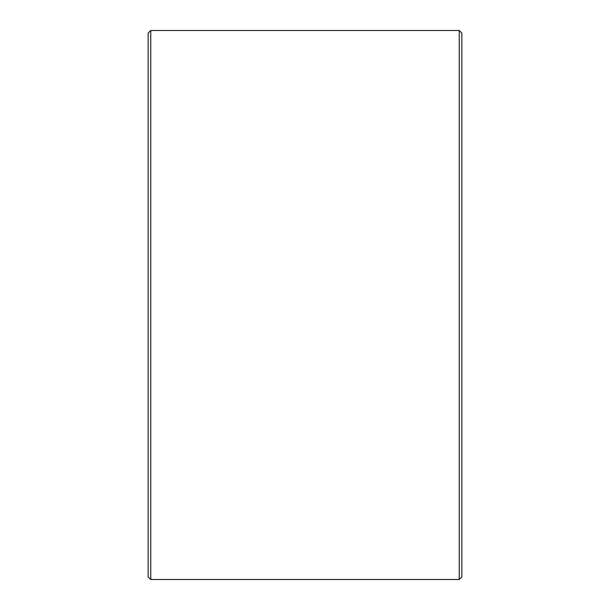 <?xml version="1.0" encoding="UTF-8"?>
<svg xmlns="http://www.w3.org/2000/svg" width="610" height="610" viewBox="0 0 610 610"><rect width="100%" height="100%" fill="white"/><g stroke="black" fill="none" stroke-linecap="round" stroke-linejoin="round"><path stroke-width="0.91" d="M148.146 576.885L148.146 33.115L150.754 30.5L150.754 579.5L148.146 576.885M459.246 30.5L461.854 33.115L461.854 576.885L459.246 579.5L459.246 30.5L150.754 30.5M459.246 579.5L150.754 579.5"/></g></svg>
